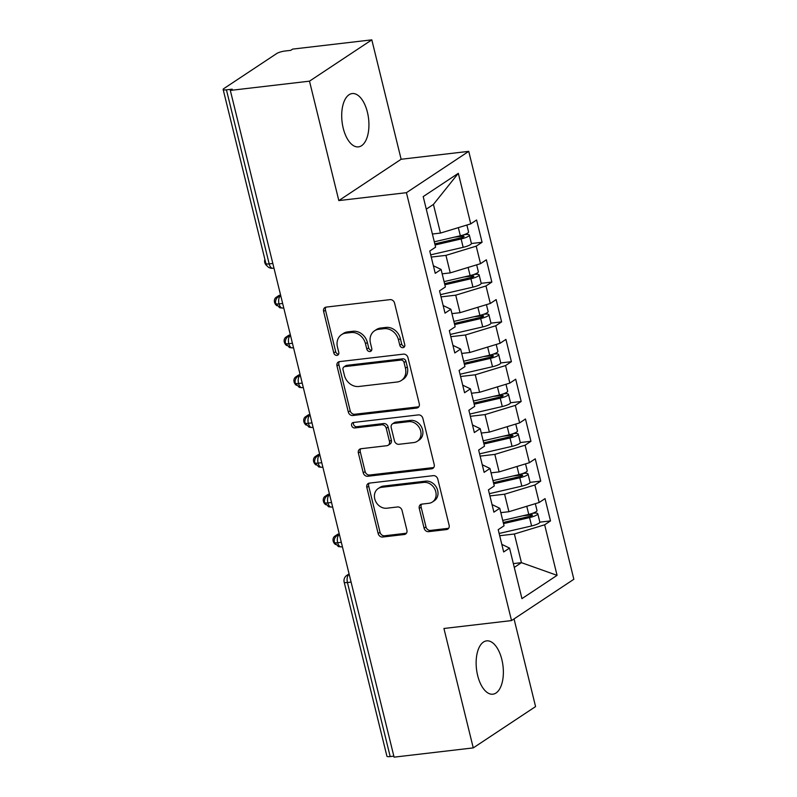 <?xml version="1.0" encoding="UTF-8"?>
<svg xmlns="http://www.w3.org/2000/svg" width="797" height="797" viewBox="0 0 797 797"><rect width="100%" height="100%" fill="white"/><g stroke="black" fill="none" stroke-linecap="round" stroke-linejoin="round"><path stroke-width="1.2" d="M402.953 347.671A2.879 2.421 -123.5 0 0 404.756 344.643L394.565 303.129A4.115 3.467 -123.5 0 0 390.052 299.632L326.182 307.104A4.115 3.467 -123.5 0 0 324.867 307.572A4.115 3.467 -123.5 0 0 323.602 311.418L333.794 352.932A2.879 2.421 -123.5 0 0 338.765 352.354L337.44 346.984A13.17 11.088 -123.5 0 1 341.514 334.68A13.17 11.088 -123.5 0 1 345.729 333.156L351.049 332.528A13.17 11.088 -123.5 0 1 365.474 343.706L366.789 349.076A2.879 2.421 -123.5 0 0 371.761 348.498L370.446 343.128A13.17 11.088 -123.5 0 1 374.52 330.815A13.17 11.088 -123.5 0 1 378.724 329.3L384.044 328.673A13.17 11.088 -123.5 0 1 398.47 339.851L399.795 345.221A2.879 2.421 -123.5 0 0 402.953 347.671M501.841 659.517A26.839 13.34 83.3 0 0 486.638 640.868A26.839 13.34 83.3 0 0 477.662 675.547A26.839 13.34 83.3 0 0 492.865 694.197A26.839 13.34 83.3 0 0 501.841 659.517M367.407 112.208A26.839 13.34 83.3 0 0 352.204 93.558A26.839 13.34 83.3 0 0 343.228 128.227A26.839 13.34 83.3 0 0 358.431 146.877A26.839 13.34 83.3 0 0 367.407 112.208M424.104 528.172A4.115 3.467 -123.5 0 0 428.617 531.659L446.529 529.567A4.115 3.467 -123.5 0 0 447.844 529.088A4.115 3.467 -123.5 0 0 449.119 525.243L437.802 479.146A4.115 3.467 -123.5 0 0 433.289 475.65L369.419 483.112A4.115 3.467 -123.5 0 0 368.104 483.59A4.115 3.467 -123.5 0 0 366.829 487.435L378.157 533.542A4.115 3.467 -123.5 0 0 382.66 537.029L404.308 534.508A4.115 3.467 -123.5 0 0 405.623 534.03A4.115 3.467 -123.5 0 0 406.898 530.184L402.047 510.449A4.115 3.467 -123.5 0 0 397.544 506.962L386.804 508.217A11.009 9.265 -123.5 0 1 375.457 500.944A11.009 9.265 -123.5 0 1 378.157 488.581A11.009 9.265 -123.5 0 1 381.673 487.306L423.725 482.394A11.009 9.265 -123.5 0 1 435.072 489.667A11.009 9.265 -123.5 0 1 432.373 502.03A11.009 9.265 -123.5 0 1 428.856 503.296L421.852 504.122A4.115 3.467 -123.5 0 0 420.537 504.591A4.115 3.467 -123.5 0 0 419.262 508.436L424.104 528.172L425.997 526.917A4.115 3.467 -123.5 0 0 430.5 530.413L448.422 528.321A4.115 3.467 -123.5 0 0 448.671 528.281M309.495 81.164L338.825 200.585L401.14 159.261L371.81 39.85L309.495 81.164L230.323 90.42L232.216 89.164L226.428 89.842L269.177 263.887L272.833 263.468M338.825 200.585L406.43 192.685L511.525 620.584L443.929 628.484L473.259 747.895L394.087 757.15L230.323 90.42M416.692 408.054A4.115 3.467 -123.5 0 0 418.007 407.586A4.115 3.467 -123.5 0 0 419.272 403.74L407.954 357.634A4.115 3.467 -123.5 0 0 403.441 354.137L339.572 361.609A4.115 3.467 -123.5 0 0 338.257 362.077A4.115 3.467 -123.5 0 0 336.982 365.923L348.309 412.029A4.115 3.467 -123.5 0 0 352.822 415.526L416.692 408.054L418.574 406.809A4.115 3.467 -123.5 0 0 418.823 406.769M422.878 418.385L434.196 464.492A4.115 3.467 -123.5 0 1 432.93 468.337A4.115 3.467 -123.5 0 1 431.615 468.815L367.736 476.277A4.115 3.467 -123.5 0 1 363.233 472.79L358.381 453.055A4.115 3.467 -123.5 0 1 359.656 449.209A4.115 3.467 -123.5 0 1 360.971 448.731L386.874 445.702A4.115 3.467 -123.5 0 0 388.189 445.234A4.115 3.467 -123.5 0 0 389.464 441.389L386.256 428.298A4.115 3.467 -123.5 0 0 381.743 424.801L354.775 427.959A2.879 2.421 -123.5 0 1 353.43 422.48L418.365 414.898A4.115 3.467 -123.5 0 1 422.878 418.385M406.43 192.685L468.746 151.36L573.85 579.27L511.525 620.584M458.325 173.318L470.738 223.867L440.472 233.073L433.429 204.421L458.325 173.318L423.197 196.6L435.62 247.16L429.762 251.035L435.242 273.331L441.09 269.446L445.393 286.96L439.536 290.845L445.015 313.131L450.873 309.256L455.167 326.77L449.319 330.645L454.788 352.941L460.646 349.056L464.95 366.57L459.092 370.456L464.571 392.742L470.419 388.856L474.723 406.37L468.875 410.256L474.345 432.552L480.202 428.666L484.506 446.181L478.648 450.066L484.118 472.352L489.976 468.467L494.279 485.981L488.422 489.866L493.901 512.152L499.749 508.277L504.053 525.791L498.205 529.666L503.674 551.962L509.532 548.077L501.811 544.371M471.406 243.523L482.075 242.278L476.596 219.982L470.738 223.867M482.075 242.278L476.217 246.153L480.521 263.668L450.245 272.883L442.166 273.829M481.189 283.324L491.849 282.078L486.369 259.792L480.521 263.668M491.849 282.078L485.991 285.964L490.294 303.478L460.028 312.683L451.949 313.629M490.962 323.134L501.622 321.888L496.152 299.592L490.294 303.478M501.622 321.888L495.774 325.764L500.068 343.278L469.802 352.493L461.722 353.44M500.735 362.934L511.405 361.689L505.926 339.402L500.068 343.278M511.405 361.689L505.547 365.574L509.851 383.088L479.585 392.293L471.495 393.24M510.518 402.744L521.178 401.499L515.699 379.203L509.851 383.088M521.178 401.499L515.32 405.374L519.624 422.888L489.358 432.104L481.278 433.05M520.292 442.544L530.951 441.299L525.482 419.013L519.624 422.888M530.951 441.299L525.103 445.184L529.407 462.698L499.131 471.904L491.052 472.85M530.075 482.354L540.735 481.109L535.255 458.813L529.407 462.698M540.735 481.109L534.877 484.984L539.18 502.499L508.914 511.714L500.825 512.65M539.848 522.155L550.508 520.909L545.038 498.623L539.18 502.499M550.508 520.909L544.66 524.795L557.073 575.344L521.945 598.637L509.532 548.077M499.749 508.277L492.038 504.571M513.348 563.609L521.427 562.662L514.384 534L499.689 535.723M544.66 524.795L514.384 534M514.274 567.404L521.427 562.662L557.073 575.344M489.976 468.467L482.255 464.761M508.914 511.714L504.611 494.2L489.906 495.913M534.877 484.984L504.611 494.2M480.202 428.666L472.482 424.96M499.131 471.904L494.837 454.39L480.133 456.113M525.103 445.184L494.837 454.39M470.419 388.856L462.708 385.15M489.358 432.104L485.054 414.589L470.36 416.303M515.32 405.374L485.054 414.589M460.646 349.056L452.925 345.35M479.585 392.293L475.281 374.779L460.576 376.503M505.547 365.574L475.281 374.779M450.873 309.256L443.152 305.54M469.802 352.493L465.498 334.979L450.803 336.693M495.774 325.764L465.498 334.979M441.09 269.446L433.369 265.74M460.028 312.683L455.725 295.169L441.03 296.892M485.991 285.964L455.725 295.169M371.81 39.85L292.648 49.105L290.756 50.35L284.967 51.028A6.286 1.335 -13.8 0 0 276.718 53.538L223.837 88.597A6.286 1.335 -13.8 0 0 223.15 89.463A6.286 1.335 -13.8 0 0 226.428 89.842M450.245 272.883L445.951 255.369L431.247 257.082M476.217 246.153L445.951 255.369M393.848 756.144L390.191 756.572A6.286 1.335 166.2 0 1 386.914 756.194L344.165 582.149A6.286 1.335 166.2 0 0 347.442 582.527L390.191 756.572M473.259 747.895L535.574 706.58L514.045 618.91M401.14 159.261L468.746 151.36M433.429 204.421L426.285 209.163M440.472 233.073L432.392 234.019M282.656 303.468L279.01 303.896A6.286 1.335 166.2 0 1 275.732 303.527A6.286 1.335 166.2 0 1 275.732 303.518A6.286 6.286 0 0 1 278.362 296.773A6.286 5.29 -123.5 0 1 280.375 296.046L280.823 295.996M292.429 343.268L288.783 343.696A6.286 1.335 166.2 0 1 285.505 343.328A6.286 1.335 166.2 0 1 285.505 343.318A6.286 6.286 0 0 1 288.135 336.573A6.286 5.29 -123.5 0 1 290.148 335.846L290.596 335.796M302.212 383.078L298.556 383.506A6.286 1.335 166.2 0 1 295.288 383.138A6.286 1.335 166.2 0 1 295.279 383.128A6.286 6.286 0 0 1 297.919 376.383A6.286 5.29 -123.5 0 1 299.921 375.656L300.369 375.606M311.986 422.878L308.339 423.307A6.286 1.335 166.2 0 1 305.062 422.938A6.286 1.335 166.2 0 1 305.062 422.928A6.286 6.286 0 0 1 307.692 416.183A6.286 5.29 -123.5 0 1 309.704 415.456L310.153 415.406M321.759 462.688L318.113 463.117A6.286 1.335 166.2 0 1 314.835 462.748A6.286 1.335 166.2 0 1 314.835 462.738A6.286 6.286 0 0 1 317.465 455.994A6.286 5.29 -123.5 0 1 319.477 455.266L319.926 455.217M331.542 502.489L327.886 502.917A6.286 1.335 166.2 0 1 324.618 502.548A6.286 1.335 166.2 0 1 324.618 502.538A6.286 6.286 0 0 1 327.248 495.794A6.286 5.29 -123.5 0 1 329.261 495.067L329.709 495.017M341.315 542.299L337.669 542.727A6.286 1.335 166.2 0 1 334.391 542.358A6.286 1.335 166.2 0 1 334.391 542.349A6.286 6.286 0 0 1 337.021 535.604A6.286 5.29 -123.5 0 1 339.034 534.877L339.482 534.817M404.627 346.426A2.879 2.421 -123.5 0 1 401.678 343.965L400.363 338.595A13.17 11.088 -123.5 0 0 385.937 327.418L384.044 328.673M374.52 330.815L376.403 329.569A13.17 11.088 -123.5 0 1 380.617 328.045L385.937 327.418M341.514 334.68L343.407 333.425A13.17 11.088 -123.5 0 1 347.612 331.901L352.941 331.283A13.17 11.088 -123.5 0 1 367.367 342.451L368.682 347.831A2.879 2.421 -123.5 0 0 371.631 350.281M325.943 307.134A4.115 3.467 -123.5 0 0 325.485 310.172L335.686 351.686A2.879 2.421 -123.5 0 0 338.625 354.147M339.333 361.639A4.115 3.467 -123.5 0 0 338.874 364.677L350.202 410.774A4.115 3.467 -123.5 0 0 354.705 414.271L418.574 406.809M404.039 362.515A2.879 2.421 -123.5 0 0 400.881 360.065L344.822 366.62A2.879 2.421 -123.5 0 0 343.009 369.639L344.404 375.307A13.17 11.088 -123.5 0 0 358.829 386.485L397.145 382.002A13.17 11.088 -123.5 0 0 401.359 380.478A13.17 11.088 -123.5 0 0 405.434 368.174L404.039 362.515L405.932 361.26A2.879 2.421 -123.5 0 0 402.774 358.809L400.881 360.065M343.896 366.949L345.788 365.703A2.879 2.421 -123.5 0 1 346.705 365.365L402.774 358.809M401.359 380.478L403.242 379.233A13.17 11.088 -123.5 0 0 407.317 366.929L405.434 368.174M405.932 361.26L407.317 366.929M360.732 448.771A4.115 3.467 -123.5 0 0 360.274 451.799L365.126 471.535A4.115 3.467 -123.5 0 0 369.629 475.022L433.498 467.56A4.115 3.467 -123.5 0 0 433.747 467.52M388.189 445.234L390.082 443.979A4.115 3.467 -123.5 0 0 391.357 440.133L388.139 427.043A4.115 3.467 -123.5 0 0 383.636 423.546L356.667 426.704L354.775 427.959M353.649 422.46A2.879 2.421 -123.5 0 0 356.667 426.704M413.753 442.564A11.009 9.265 -123.5 0 0 417.279 441.289A11.009 9.265 -123.5 0 0 419.979 428.935A11.009 9.265 -123.5 0 0 408.622 421.663L393.808 423.396A4.115 3.467 -123.5 0 0 392.493 423.865A4.115 3.467 -123.5 0 0 391.217 427.71L394.435 440.801A4.115 3.467 -123.5 0 0 398.938 444.298L413.753 442.564M417.279 441.289L419.162 440.044A11.009 9.265 -123.5 0 0 421.862 427.68A11.009 9.265 -123.5 0 0 410.515 420.408L408.622 421.663M392.493 423.865L394.385 422.619A4.115 3.467 -123.5 0 1 395.701 422.141L410.515 420.408M421.603 504.152A4.115 3.467 -123.5 0 0 421.145 507.191L425.997 526.917M432.373 502.03L434.265 500.775A11.009 9.265 -123.5 0 0 436.965 488.412A11.009 9.265 -123.5 0 0 425.608 481.149L423.725 482.394M378.157 488.581L380.049 487.336A11.009 9.265 -123.5 0 1 383.566 486.06L425.608 481.149M369.17 483.151A4.115 3.467 -123.5 0 0 368.722 486.19L380.039 532.286A4.115 3.467 -123.5 0 0 384.553 535.783L406.201 533.253A4.115 3.467 -123.5 0 0 406.44 533.213M434.305 241.8L460.337 235.773A8.388 1.773 -13.8 0 0 467.65 233.083A8.388 1.773 -13.8 0 0 468.566 231.927L466.873 225.043M434.803 243.862L461.174 237.755A2.939 0.618 -13.8 0 0 463.734 236.809A2.939 0.618 -13.8 0 0 464.053 236.41A2.939 0.618 -13.8 0 0 462.539 236.231L462.788 237.267M435.082 244.988L461.114 238.961A8.388 1.773 -13.8 0 0 468.427 236.261A8.388 1.773 -13.8 0 0 469.343 235.105A8.388 1.773 -13.8 0 0 465.02 234.597L464.053 234.707M469.343 235.105L471.396 243.464A8.388 1.773 166.2 0 1 470.479 244.619A8.388 1.773 166.2 0 1 463.167 247.319L430.699 254.841M264.893 259.414A5.24 4.413 -123.5 0 0 267.095 265.929M454.22 237.187L462.539 236.231M444.078 281.61L470.11 275.573A8.388 1.773 -13.8 0 0 477.423 272.883A8.388 1.773 -13.8 0 0 478.339 271.727L476.656 264.853M444.587 283.672L470.947 277.555A2.939 0.618 -13.8 0 0 473.508 276.619A2.939 0.618 -13.8 0 0 473.826 276.21A2.939 0.618 -13.8 0 0 472.312 276.031L472.571 277.067M444.865 284.788L470.897 278.761A8.388 1.773 -13.8 0 0 478.21 276.071A8.388 1.773 -13.8 0 0 479.127 274.915A8.388 1.773 -13.8 0 0 474.803 274.407L473.826 274.517M479.127 274.915L481.179 283.274A8.388 1.773 166.2 0 1 480.262 284.429A8.388 1.773 166.2 0 1 472.95 287.119L440.472 294.641M276.141 297.361L278.601 295.727A5.24 4.413 56.5 0 1 280.275 295.119L277.814 296.753A5.24 4.413 -123.5 0 0 276.141 297.361A5.24 4.413 -123.5 0 0 276.858 305.729M464.003 276.987L472.312 276.031M278.522 296.673L277.814 296.753M453.852 321.41L479.894 315.383A8.388 1.773 -13.8 0 0 487.206 312.693A8.388 1.773 -13.8 0 0 488.123 311.537L486.429 304.653M454.36 323.472L480.721 317.365A2.939 0.618 -13.8 0 0 483.281 316.419A2.939 0.618 -13.8 0 0 483.61 316.02A2.939 0.618 -13.8 0 0 482.095 315.841L482.344 316.877M454.639 324.598L480.671 318.561A8.388 1.773 -13.8 0 0 487.983 315.871A8.388 1.773 -13.8 0 0 488.9 314.715A8.388 1.773 -13.8 0 0 484.576 314.207L483.61 314.317M488.9 314.715L490.952 323.074A8.388 1.773 166.2 0 1 490.035 324.23A8.388 1.773 166.2 0 1 482.723 326.919L450.245 334.451M285.924 337.161L288.375 335.537A5.24 4.413 56.5 0 1 290.048 334.929L287.597 336.553A5.24 4.413 -123.5 0 0 285.924 337.161A5.24 4.413 -123.5 0 0 286.631 345.529M473.777 316.798L482.095 315.841M288.295 336.473L287.597 336.553M463.635 361.22L489.667 355.183A8.388 1.773 -13.8 0 0 496.979 352.493A8.388 1.773 -13.8 0 0 497.896 351.338L496.202 344.453M464.143 363.273L490.504 357.166A2.939 0.618 -13.8 0 0 493.064 356.229A2.939 0.618 -13.8 0 0 493.383 355.821A2.939 0.618 -13.8 0 0 491.869 355.641L492.128 356.677M464.412 364.398L490.444 358.371A8.388 1.773 -13.8 0 0 497.756 355.681A8.388 1.773 -13.8 0 0 498.673 354.526A8.388 1.773 -13.8 0 0 494.349 354.017L493.383 354.127M498.673 354.526L500.735 362.884A8.388 1.773 166.2 0 1 499.819 364.04A8.388 1.773 166.2 0 1 492.506 366.73L460.028 374.251M295.697 376.971L298.158 375.337A5.24 4.413 56.5 0 1 299.831 374.729L297.371 376.363A5.24 4.413 -123.5 0 0 295.697 376.971A5.24 4.413 -123.5 0 0 296.414 385.34M483.56 356.598L491.869 355.641M298.078 376.274L297.371 376.363M473.408 401.021L499.44 394.993A8.388 1.773 -13.8 0 0 506.753 392.293A8.388 1.773 -13.8 0 0 507.669 391.138L505.985 384.264M473.916 403.083L500.277 396.976A2.939 0.618 -13.8 0 0 502.837 396.029A2.939 0.618 -13.8 0 0 503.156 395.631A2.939 0.618 -13.8 0 0 501.642 395.451L501.901 396.488M474.195 404.209L500.227 398.171A8.388 1.773 -13.8 0 0 507.54 395.481A8.388 1.773 -13.8 0 0 508.456 394.326A8.388 1.773 -13.8 0 0 504.132 393.818L503.156 393.927M508.456 394.326L510.508 402.684A8.388 1.773 166.2 0 1 509.592 403.84A8.388 1.773 166.2 0 1 502.279 406.53L469.802 414.061M305.48 416.771L307.931 415.147A5.24 4.413 56.5 0 1 309.605 414.54L307.154 416.164A5.24 4.413 -123.5 0 0 305.48 416.771A5.24 4.413 -123.5 0 0 306.187 425.14M493.333 396.408L501.642 395.451M307.851 416.084L307.154 416.164M483.191 440.831L509.223 434.793A8.388 1.773 -13.8 0 0 516.536 432.104A8.388 1.773 -13.8 0 0 517.452 430.948L515.759 424.064M483.689 442.883L510.06 436.776A2.939 0.618 -13.8 0 0 512.62 435.839A2.939 0.618 -13.8 0 0 512.939 435.431A2.939 0.618 -13.8 0 0 511.425 435.252L511.674 436.288M483.968 444.009L510 437.981A8.388 1.773 -13.8 0 0 517.313 435.292A8.388 1.773 -13.8 0 0 518.229 434.136A8.388 1.773 -13.8 0 0 513.906 433.618L512.939 433.737M518.229 434.136L520.282 442.494A8.388 1.773 166.2 0 1 519.365 443.65A8.388 1.773 166.2 0 1 512.053 446.34L479.585 453.862M315.253 456.571L317.704 454.948A5.24 4.413 56.5 0 1 319.378 454.34L316.927 455.974A5.24 4.413 -123.5 0 0 315.253 456.571A5.24 4.413 -123.5 0 0 315.971 464.95M503.106 436.208L511.425 435.252M317.624 455.884L316.927 455.974M492.964 480.631L518.996 474.604A8.388 1.773 -13.8 0 0 526.309 471.904A8.388 1.773 -13.8 0 0 527.225 470.748L525.532 463.874M493.473 482.693L519.833 476.586A2.939 0.618 -13.8 0 0 522.394 475.64A2.939 0.618 -13.8 0 0 522.712 475.241A2.939 0.618 -13.8 0 0 521.198 475.062L521.457 476.098M493.742 483.819L519.783 477.782A8.388 1.773 -13.8 0 0 527.096 475.092A8.388 1.773 -13.8 0 0 528.012 473.936A8.388 1.773 -13.8 0 0 523.679 473.428L522.712 473.538M528.012 473.936L530.065 482.295A8.388 1.773 166.2 0 1 529.148 483.45A8.388 1.773 166.2 0 1 521.836 486.14L489.358 493.672M325.027 496.382L327.487 494.758A5.24 4.413 56.5 0 1 329.161 494.15L326.7 495.774A5.24 4.413 -123.5 0 0 325.027 496.382A5.24 4.413 -123.5 0 0 325.744 504.75M512.889 476.018L521.198 475.062M327.408 495.694L326.7 495.774M502.738 520.431L528.77 514.404A8.388 1.773 -13.8 0 0 536.082 511.714A8.388 1.773 -13.8 0 0 536.999 510.558L535.315 503.674M503.246 522.493L529.606 516.386A2.939 0.618 -13.8 0 0 532.167 515.45A2.939 0.618 -13.8 0 0 532.486 515.041A2.939 0.618 -13.8 0 0 530.981 514.862L531.23 515.898M503.525 523.619L529.557 517.592A8.388 1.773 -13.8 0 0 536.869 514.892A8.388 1.773 -13.8 0 0 537.786 513.736A8.388 1.773 -13.8 0 0 533.462 513.228L532.496 513.348M537.786 513.736L539.838 522.095A8.388 1.773 166.2 0 1 538.921 523.26A8.388 1.773 166.2 0 1 531.609 525.95L499.131 533.472M334.81 536.182L337.261 534.558A5.24 4.413 56.5 0 1 338.934 533.95L336.483 535.584A5.24 4.413 -123.5 0 0 334.81 536.182A5.24 4.413 -123.5 0 0 335.517 544.56M522.663 515.818L530.981 514.862M337.181 535.494L336.483 535.584M223.15 89.463L265.899 263.508A6.286 1.335 -13.8 0 0 269.177 263.887A6.286 3.128 83.3 0 0 272.743 268.26L273.969 268.121M351.098 582.099L347.442 582.527A6.286 3.128 83.3 0 1 348.807 574.677L349.255 574.627M280.763 295.787L280.375 296.046A6.286 3.128 83.3 0 0 279.01 303.896A6.286 3.128 83.3 0 0 282.517 308.07L279.747 307.772L275.732 303.527M290.546 335.587L290.148 335.846A6.286 3.128 83.3 0 0 288.783 343.696A6.286 3.128 83.3 0 0 292.3 347.871L289.52 347.572L285.505 343.328M300.32 375.397L299.921 375.656A6.286 3.128 83.3 0 0 298.556 383.506A6.286 3.128 83.3 0 0 302.073 387.681L299.293 387.382L295.288 383.138M310.103 415.197L309.704 415.456A6.286 3.128 83.3 0 0 308.339 423.307A6.286 3.128 83.3 0 0 311.846 427.481L309.077 427.182L305.062 422.938M319.876 454.997L319.477 455.266A6.286 3.128 83.3 0 0 318.113 463.117A6.286 3.128 83.3 0 0 321.629 467.281L318.85 466.982L314.835 462.748M329.649 494.807L329.261 495.067A6.286 3.128 83.3 0 0 327.886 502.917A6.286 3.128 83.3 0 0 331.403 507.091L328.623 506.792L324.618 502.548M339.432 534.608L339.034 534.877A6.286 3.128 83.3 0 0 337.669 542.727A6.286 3.128 83.3 0 0 341.176 546.891L338.406 546.593L334.391 542.358M349.206 574.418L348.807 574.677A6.286 5.29 -123.5 0 0 346.805 575.404A6.286 6.286 0 0 0 344.165 582.149M400.363 338.595L398.47 339.851M380.617 328.045L378.724 329.3M368.682 347.831L366.789 349.076M367.367 342.451L365.474 343.706M352.941 331.283L351.049 332.528M347.612 331.901L345.729 333.156M335.686 351.686L333.794 352.932M325.485 310.172L323.602 311.418M401.678 343.965L399.795 345.221M354.705 414.271L352.822 415.526M350.202 410.774L348.309 412.029M338.874 364.677L336.982 365.923M346.705 365.365L344.822 366.62M433.498 467.56L431.615 468.815M369.629 475.022L367.736 476.277M365.126 471.535L363.233 472.79M360.274 451.799L358.381 453.055M391.357 440.133L389.464 441.389M388.139 427.043L386.256 428.298M383.636 423.546L381.743 424.801M395.701 422.141L393.808 423.396M421.145 507.191L419.262 508.436M383.566 486.06L381.673 487.306M406.201 533.253L404.308 534.508M384.553 535.783L382.66 537.029M380.039 532.286L378.157 533.542M368.722 486.19L366.829 487.435M448.422 528.321L446.529 529.567M430.5 530.413L428.617 531.659M461.114 238.961L463.167 247.319M458.335 227.643L460.337 235.773M470.897 278.761L472.95 287.119M468.118 267.443L470.11 275.573M480.671 318.561L482.723 326.919M477.891 307.253L479.894 315.383M490.444 358.371L492.506 366.73M487.664 347.054L489.667 355.183M500.227 398.171L502.279 406.53M497.448 386.864L499.44 394.993M510 437.981L512.053 446.34M507.221 426.664L509.223 434.793M519.783 477.782L521.836 486.14M517.004 466.474L518.996 474.604M529.557 517.592L531.609 525.95M526.777 506.274L528.77 514.404M280.644 295.259L278.362 296.773M265.899 263.508A6.286 6.286 0 0 0 272.743 268.26M290.417 335.069L288.135 336.573M283.752 307.921L282.517 308.07M300.19 374.869L297.919 376.383M293.525 347.731L292.3 347.871M309.973 414.679L307.692 416.183M303.298 387.531L302.073 387.681M319.746 454.479L317.465 455.994M313.082 427.341L311.846 427.481M329.52 494.289L327.248 495.794M322.855 467.142L321.629 467.281M339.303 534.09L337.021 535.604M332.638 506.942L331.403 507.091M349.076 573.9L346.805 575.404M342.411 546.752L341.176 546.891"/></g></svg>
